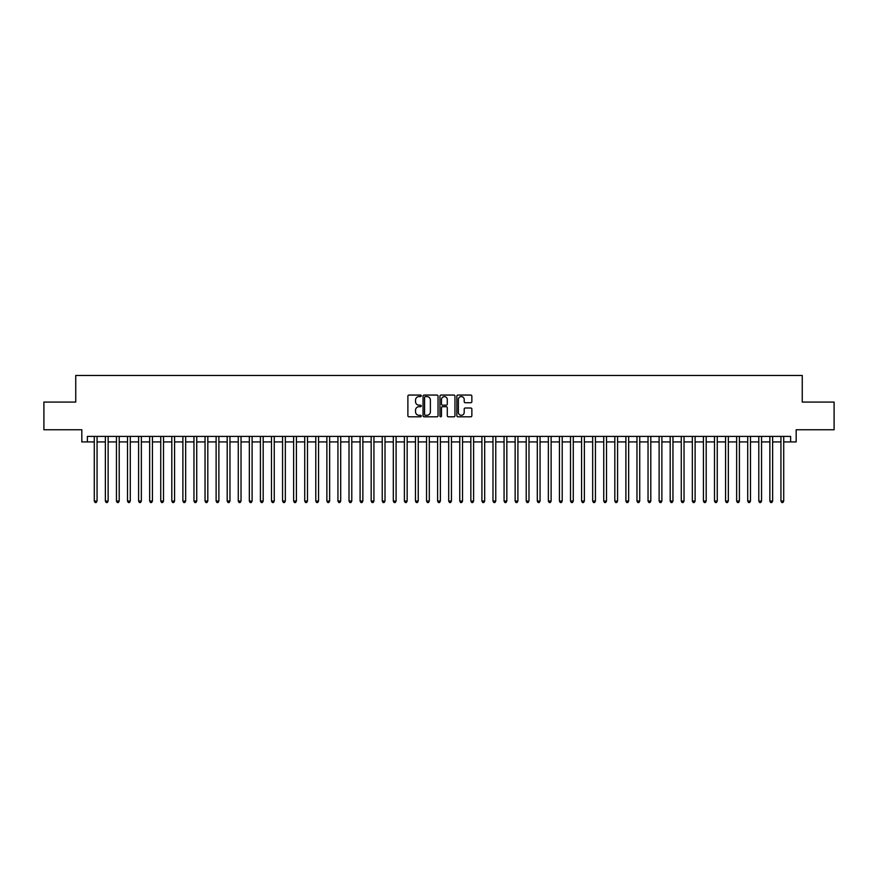 <?xml version="1.0" encoding="UTF-8"?>
<svg xmlns="http://www.w3.org/2000/svg" width="878" height="878" viewBox="0 0 878 878"><rect width="100%" height="100%" fill="white"/><g stroke="black" fill="none" stroke-linecap="round" stroke-linejoin="round"><path stroke-width="1.32" d="M421.275 395.835A0.757 0.757 0 0 0 420.518 395.067L408.972 395.067A1.087 1.087 0 0 0 407.886 396.154L407.886 415.722A1.087 1.087 0 0 0 408.972 416.809L420.518 416.809A0.757 0.757 0 0 0 421.275 416.051A0.757 0.757 0 0 0 420.518 415.294L419.025 415.294A3.479 3.479 0 0 1 415.546 411.815L415.546 410.18A3.479 3.479 0 0 1 419.025 406.701L420.518 406.701A0.757 0.757 0 0 0 421.275 405.943A0.757 0.757 0 0 0 420.518 405.175L419.025 405.175A3.479 3.479 0 0 1 415.546 401.707L415.546 400.072A3.479 3.479 0 0 1 419.025 396.593L420.518 396.593A0.757 0.757 0 0 0 421.275 395.835M470.773 402.739A1.087 1.087 0 0 0 471.859 401.652L471.859 396.154A1.087 1.087 0 0 0 470.773 395.067L457.943 395.067A1.087 1.087 0 0 0 456.856 396.154L456.856 415.722A1.087 1.087 0 0 0 457.943 416.809L470.773 416.809A1.087 1.087 0 0 0 471.859 415.722L471.859 409.093A1.087 1.087 0 0 0 470.773 408.007L465.285 408.007A1.087 1.087 0 0 0 464.199 409.093L464.199 412.386A2.908 2.908 0 0 1 461.29 415.294A2.908 2.908 0 0 1 458.382 412.386L458.382 399.501A2.908 2.908 0 0 1 461.29 396.593A2.908 2.908 0 0 1 464.199 399.501L464.199 401.652A1.087 1.087 0 0 0 465.285 402.739L470.773 402.739M87.372 441.93L87.372 436.399L790.628 436.399L790.628 441.93L796.17 441.93L796.17 429.748L834.1 429.748L834.1 402.069L802.262 402.069L802.262 375.488L75.738 375.488L75.738 402.069L43.9 402.069L43.9 429.748L81.83 429.748L81.83 441.93L94.286 441.93M438.045 396.154A1.087 1.087 0 0 0 436.959 395.067L424.129 395.067A1.087 1.087 0 0 0 423.042 396.154L423.042 415.722A1.087 1.087 0 0 0 424.129 416.809L436.959 416.809A1.087 1.087 0 0 0 438.045 415.722L438.045 396.154M441.041 395.067L453.871 395.067A1.087 1.087 0 0 1 454.958 396.154L454.958 415.722A1.087 1.087 0 0 1 453.871 416.809L448.373 416.809A1.087 1.087 0 0 1 447.286 415.722L447.286 407.787A1.087 1.087 0 0 0 446.2 406.701L442.556 406.701A1.087 1.087 0 0 0 441.469 407.787L441.469 416.051A0.757 0.757 0 0 1 440.712 416.809A0.757 0.757 0 0 1 439.955 416.051L439.955 396.154A1.087 1.087 0 0 1 441.041 395.067M97.063 441.93L105.371 441.93M108.137 441.93L116.445 441.93M119.21 441.93L127.519 441.93M130.284 441.93L138.592 441.93M141.358 441.93L149.666 441.93M152.432 441.93L160.74 441.93M163.506 441.93L171.814 441.93M174.579 441.93L182.887 441.93M185.664 441.93L193.961 441.93M196.738 441.93L205.046 441.93M207.812 441.93L216.12 441.93M218.885 441.93L227.193 441.93M229.959 441.93L238.267 441.93M241.033 441.93L249.341 441.93M252.107 441.93L260.415 441.93M263.18 441.93L271.489 441.93M274.254 441.93L282.562 441.93M285.339 441.93L293.636 441.93M296.413 441.93L304.721 441.93M307.487 441.93L315.795 441.93M318.56 441.93L326.868 441.93M329.634 441.93L337.942 441.93M340.708 441.93L349.016 441.93M351.782 441.93L360.09 441.93M362.855 441.93L371.164 441.93M373.929 441.93L382.237 441.93M385.014 441.93L393.311 441.93M396.088 441.93L404.396 441.93M407.162 441.93L415.47 441.93M418.235 441.93L426.543 441.93M429.309 441.93L437.617 441.93M440.383 441.93L448.691 441.93M451.457 441.93L459.765 441.93M462.53 441.93L470.838 441.93M473.604 441.93L481.912 441.93M484.689 441.93L492.986 441.93M495.763 441.93L504.071 441.93M506.836 441.93L515.145 441.93M517.91 441.93L526.218 441.93M528.984 441.93L537.292 441.93M540.058 441.93L548.366 441.93M551.132 441.93L559.44 441.93M562.205 441.93L570.513 441.93M573.279 441.93L581.587 441.93M584.364 441.93L592.661 441.93M595.438 441.93L603.746 441.93M606.511 441.93L614.82 441.93M617.585 441.93L625.893 441.93M628.659 441.93L636.967 441.93M639.733 441.93L648.041 441.93M650.807 441.93L659.115 441.93M661.88 441.93L670.188 441.93M672.954 441.93L681.262 441.93M684.039 441.93L692.336 441.93M695.113 441.93L703.421 441.93M706.186 441.93L714.494 441.93M717.26 441.93L725.568 441.93M728.334 441.93L736.642 441.93M739.408 441.93L747.716 441.93M750.481 441.93L758.79 441.93M761.555 441.93L769.863 441.93M772.629 441.93L780.937 441.93M783.714 441.93L790.628 441.93M425.325 396.593A0.757 0.757 0 0 0 424.568 397.35L424.568 414.526A0.757 0.757 0 0 0 425.325 415.294L426.906 415.294A3.479 3.479 0 0 0 430.385 411.815L430.385 400.072A3.479 3.479 0 0 0 426.906 396.593L425.325 396.593M447.286 399.556A2.908 2.908 0 0 0 444.378 396.647A2.908 2.908 0 0 0 441.469 399.556L441.469 404.089A1.087 1.087 0 0 0 442.556 405.175L446.2 405.175A1.087 1.087 0 0 0 447.286 404.089L447.286 399.556M97.063 436.399L97.063 501.075L94.286 501.075L94.286 436.399M97.063 501.075L96.229 502.512L95.12 502.512L94.286 501.075M108.137 436.399L108.137 501.075L105.371 501.075L105.371 436.399M108.137 501.075L107.303 502.512L106.194 502.512L105.371 501.075M119.21 436.399L119.21 501.075L116.445 501.075L116.445 436.399M119.21 501.075L118.376 502.512L117.268 502.512L116.445 501.075M130.284 436.399L130.284 501.075L127.519 501.075L127.519 436.399M130.284 501.075L129.45 502.512L128.342 502.512L127.519 501.075M141.358 436.399L141.358 501.075L138.592 501.075L138.592 436.399M141.358 501.075L140.524 502.512L139.426 502.512L138.592 501.075M152.432 436.399L152.432 501.075L149.666 501.075L149.666 436.399M152.432 501.075L151.609 502.512L150.5 502.512L149.666 501.075M163.506 436.399L163.506 501.075L160.74 501.075L160.74 436.399M163.506 501.075L162.682 502.512L161.574 502.512L160.74 501.075M174.579 436.399L174.579 501.075L171.814 501.075L171.814 436.399M174.579 501.075L173.756 502.512L172.648 502.512L171.814 501.075M185.664 436.399L185.664 501.075L182.887 501.075L182.887 436.399M185.664 501.075L184.83 502.512L183.721 502.512L182.887 501.075M196.738 436.399L196.738 501.075L193.961 501.075L193.961 436.399M196.738 501.075L195.904 502.512L194.795 502.512L193.961 501.075M207.812 436.399L207.812 501.075L205.046 501.075L205.046 436.399M207.812 501.075L206.978 502.512L205.869 502.512L205.046 501.075M218.885 436.399L218.885 501.075L216.12 501.075L216.12 436.399M218.885 501.075L218.051 502.512L216.943 502.512L216.12 501.075M229.959 436.399L229.959 501.075L227.193 501.075L227.193 436.399M229.959 501.075L229.125 502.512L228.017 502.512L227.193 501.075M241.033 436.399L241.033 501.075L238.267 501.075L238.267 436.399M241.033 501.075L240.199 502.512L239.101 502.512L238.267 501.075M252.107 436.399L252.107 501.075L249.341 501.075L249.341 436.399M252.107 501.075L251.284 502.512L250.175 502.512L249.341 501.075M263.18 436.399L263.18 501.075L260.415 501.075L260.415 436.399M263.18 501.075L262.357 502.512L261.249 502.512L260.415 501.075M274.254 436.399L274.254 501.075L271.489 501.075L271.489 436.399M274.254 501.075L273.431 502.512L272.323 502.512L271.489 501.075M285.339 436.399L285.339 501.075L282.562 501.075L282.562 436.399M285.339 501.075L284.505 502.512L283.396 502.512L282.562 501.075M296.413 436.399L296.413 501.075L293.636 501.075L293.636 436.399M296.413 501.075L295.579 502.512L294.47 502.512L293.636 501.075M307.487 436.399L307.487 501.075L304.721 501.075L304.721 436.399M307.487 501.075L306.652 502.512L305.544 502.512L304.721 501.075M318.56 436.399L318.56 501.075L315.795 501.075L315.795 436.399M318.56 501.075L317.726 502.512L316.618 502.512L315.795 501.075M329.634 436.399L329.634 501.075L326.868 501.075L326.868 436.399M329.634 501.075L328.8 502.512L327.692 502.512L326.868 501.075M340.708 436.399L340.708 501.075L337.942 501.075L337.942 436.399M340.708 501.075L339.874 502.512L338.776 502.512L337.942 501.075M351.782 436.399L351.782 501.075L349.016 501.075L349.016 436.399M351.782 501.075L350.959 502.512L349.85 502.512L349.016 501.075M362.855 436.399L362.855 501.075L360.09 501.075L360.09 436.399M362.855 501.075L362.032 502.512L360.924 502.512L360.09 501.075M373.929 436.399L373.929 501.075L371.164 501.075L371.164 436.399M373.929 501.075L373.106 502.512L371.998 502.512L371.164 501.075M385.014 436.399L385.014 501.075L382.237 501.075L382.237 436.399M385.014 501.075L384.18 502.512L383.071 502.512L382.237 501.075M396.088 436.399L396.088 501.075L393.311 501.075L393.311 436.399M396.088 501.075L395.254 502.512L394.145 502.512L393.311 501.075M407.162 436.399L407.162 501.075L404.396 501.075L404.396 436.399M407.162 501.075L406.327 502.512L405.219 502.512L404.396 501.075M418.235 436.399L418.235 501.075L415.47 501.075L415.47 436.399M418.235 501.075L417.401 502.512L416.293 502.512L415.47 501.075M429.309 436.399L429.309 501.075L426.543 501.075L426.543 436.399M429.309 501.075L428.475 502.512L427.366 502.512L426.543 501.075M440.383 436.399L440.383 501.075L437.617 501.075L437.617 436.399M440.383 501.075L439.549 502.512L438.451 502.512L437.617 501.075M451.457 436.399L451.457 501.075L448.691 501.075L448.691 436.399M451.457 501.075L450.633 502.512L449.525 502.512L448.691 501.075M462.53 436.399L462.53 501.075L459.765 501.075L459.765 436.399M462.53 501.075L461.707 502.512L460.599 502.512L459.765 501.075M473.604 436.399L473.604 501.075L470.838 501.075L470.838 436.399M473.604 501.075L472.781 502.512L471.673 502.512L470.838 501.075M484.689 436.399L484.689 501.075L481.912 501.075L481.912 436.399M484.689 501.075L483.855 502.512L482.746 502.512L481.912 501.075M495.763 436.399L495.763 501.075L492.986 501.075L492.986 436.399M495.763 501.075L494.929 502.512L493.82 502.512L492.986 501.075M506.836 436.399L506.836 501.075L504.071 501.075L504.071 436.399M506.836 501.075L506.002 502.512L504.894 502.512L504.071 501.075M517.91 436.399L517.91 501.075L515.145 501.075L515.145 436.399M517.91 501.075L517.076 502.512L515.968 502.512L515.145 501.075M528.984 436.399L528.984 501.075L526.218 501.075L526.218 436.399M528.984 501.075L528.15 502.512L527.041 502.512L526.218 501.075M540.058 436.399L540.058 501.075L537.292 501.075L537.292 436.399M540.058 501.075L539.224 502.512L538.126 502.512L537.292 501.075M551.132 436.399L551.132 501.075L548.366 501.075L548.366 436.399M551.132 501.075L550.308 502.512L549.2 502.512L548.366 501.075M562.205 436.399L562.205 501.075L559.44 501.075L559.44 436.399M562.205 501.075L561.382 502.512L560.274 502.512L559.44 501.075M573.279 436.399L573.279 501.075L570.513 501.075L570.513 436.399M573.279 501.075L572.456 502.512L571.348 502.512L570.513 501.075M584.364 436.399L584.364 501.075L581.587 501.075L581.587 436.399M584.364 501.075L583.53 502.512L582.421 502.512L581.587 501.075M595.438 436.399L595.438 501.075L592.661 501.075L592.661 436.399M595.438 501.075L594.604 502.512L593.495 502.512L592.661 501.075M606.511 436.399L606.511 501.075L603.746 501.075L603.746 436.399M606.511 501.075L605.677 502.512L604.569 502.512L603.746 501.075M617.585 436.399L617.585 501.075L614.82 501.075L614.82 436.399M617.585 501.075L616.751 502.512L615.643 502.512L614.82 501.075M628.659 436.399L628.659 501.075L625.893 501.075L625.893 436.399M628.659 501.075L627.825 502.512L626.716 502.512L625.893 501.075M639.733 436.399L639.733 501.075L636.967 501.075L636.967 436.399M639.733 501.075L638.899 502.512L637.801 502.512L636.967 501.075M650.807 436.399L650.807 501.075L648.041 501.075L648.041 436.399M650.807 501.075L649.983 502.512L648.875 502.512L648.041 501.075M661.88 436.399L661.88 501.075L659.115 501.075L659.115 436.399M661.88 501.075L661.057 502.512L659.949 502.512L659.115 501.075M672.954 436.399L672.954 501.075L670.188 501.075L670.188 436.399M672.954 501.075L672.131 502.512L671.022 502.512L670.188 501.075M684.039 436.399L684.039 501.075L681.262 501.075L681.262 436.399M684.039 501.075L683.205 502.512L682.096 502.512L681.262 501.075M695.113 436.399L695.113 501.075L692.336 501.075L692.336 436.399M695.113 501.075L694.279 502.512L693.17 502.512L692.336 501.075M706.186 436.399L706.186 501.075L703.421 501.075L703.421 436.399M706.186 501.075L705.352 502.512L704.244 502.512L703.421 501.075M717.26 436.399L717.26 501.075L714.494 501.075L714.494 436.399M717.26 501.075L716.426 502.512L715.318 502.512L714.494 501.075M728.334 436.399L728.334 501.075L725.568 501.075L725.568 436.399M728.334 501.075L727.5 502.512L726.391 502.512L725.568 501.075M739.408 436.399L739.408 501.075L736.642 501.075L736.642 436.399M739.408 501.075L738.574 502.512L737.476 502.512L736.642 501.075M750.481 436.399L750.481 501.075L747.716 501.075L747.716 436.399M750.481 501.075L749.658 502.512L748.55 502.512L747.716 501.075M761.555 436.399L761.555 501.075L758.79 501.075L758.79 436.399M761.555 501.075L760.732 502.512L759.624 502.512L758.79 501.075M772.629 436.399L772.629 501.075L769.863 501.075L769.863 436.399M772.629 501.075L771.806 502.512L770.697 502.512L769.863 501.075M783.714 436.399L783.714 501.075L780.937 501.075L780.937 436.399M783.714 501.075L782.88 502.512L781.771 502.512L780.937 501.075"/></g></svg>
